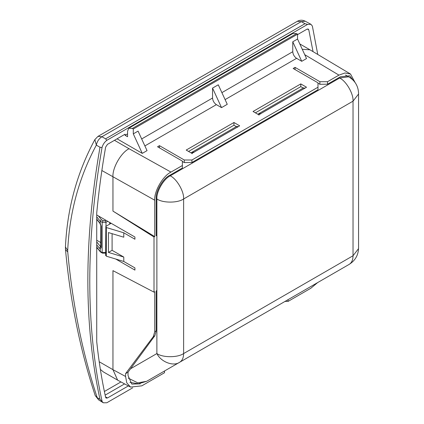 <?xml version="1.0" encoding="UTF-8"?>
<svg xmlns="http://www.w3.org/2000/svg" width="424" height="424" viewBox="0 0 424 424"><rect width="100%" height="100%" fill="white"/><g stroke="black" fill="none" stroke-linecap="round" stroke-linejoin="round"><path stroke-width="0.64" d="M96.72 219.341L100.25 223.708L101.204 226.167L101.204 247.558L100.25 248.92L100.25 251.421L102.163 252.524L102.163 222.309L100.25 221.206L100.25 223.708M99.571 222.87L100.218 223.888M98.352 215.911L101.373 219.648L103.117 220.655L105.025 220.655L105.799 220.21M100.711 246.943L100.811 225.616L100.181 224.036M100.811 242.592L96.72 240.228M96.72 241.892L100.658 246.773L99.433 248.204L96.72 244.839M100.811 246.683L100.811 247.123M105.703 253.139L102.438 253.139L100.578 252.068L96.72 247.044M107.707 221.312L105.979 222.309L102.163 222.309L103.117 220.655M96.72 216.834L100.25 221.206L101.373 219.648M100.25 248.92L99.433 248.204M237.387 126.463L236.619 126.474L190.97 152.831L192.692 151.834L192.13 153.721M345.539 75.016L349.111 77.078C355.18 80.857 358.333 86.316 358.566 93.45L358.566 248.045C358.338 255.174 355.185 260.627 349.111 264.417L146.662 381.303L349.111 264.417C351.66 262.848 352.969 259.965 353.028 255.762L353.028 101.166L183.619 198.978C184.217 191.685 176.861 178.949 170.247 175.817L339.656 78.011C346.27 81.143 353.627 93.874 353.028 101.166L358.534 94.043M170.247 175.817C163.632 178.949 156.281 191.685 156.88 198.978L156.88 353.568C160.961 362.017 173.511 366.776 179.702 362.223C182.256 360.654 183.56 357.771 183.619 353.568L353.028 255.762L358.534 248.639M156.88 198.978C162.896 203.138 177.603 203.138 183.619 198.978L183.619 353.568C177.603 357.734 162.896 357.734 156.88 353.568L130.571 368.758M128.233 378.113L137.789 382.856L146.662 381.303L138.425 383.794L129.935 382.379M304.814 88.203L303.462 87.879L259.536 113.245L260.681 113.902M258.979 115.127L259.536 113.245L257.819 114.236L259.536 113.245M156.18 330.853L154.733 331.69L153.345 336.592L125.584 373.629L128.032 372.214L154.845 335.729L156.18 330.853L156.18 290.901L156.88 290.498L156.88 235.362L156.18 235.771L156.18 198.57C155.582 191.277 162.933 178.546 169.547 175.414L182.378 168.01L182.378 161.099L157.548 146.762L159.456 145.66L184.286 159.996L184.286 162.572L191.924 162.498L317.979 89.718L317.979 87.222L191.924 159.996L184.286 159.996M164.517 370.989L164.517 372.733L141.812 385.84L130.513 387.075L126.765 382.814L125.584 376.47L112.954 369.675L112.954 270.65L154.013 292.152L154.733 291.739L154.733 331.69M123.782 257.055L112.09 250.308L108.438 252.418L123.782 257.055L123.782 261.465L106.329 256.191L106.329 227.524L105.852 226.379L111.136 223.289M297.542 39.035L292.767 41.791L301.745 61.305L306.52 58.549L297.542 39.035L297.542 34.18L133.29 129.013L132.336 128.461L128.785 128.239L127.56 131.217L127.56 136.729L125.08 135.298L125.08 134.196L107.484 144.351L105.624 147.149C101.702 169.51 98.734 191.505 96.72 213.134L96.73 341.733C98.744 360.999 101.707 379.528 105.624 397.325L106.133 398.104L107.484 397.972L105.512 396.832M288.092 299.646L288.092 301.39L310.792 288.283L317.629 282.591M65.439 247.012L65.503 249.635L67.745 251.951L67.708 250.425C69.446 212.599 78.986 177.497 96.328 145.13C97.123 141.42 98.988 138.627 101.914 136.74L105.576 138.839L106.843 140.312L307.57 24.422L305.015 23.691L301.252 21.656L101.914 136.74L98.013 136.369M132.638 387.859L106.843 402.752L103.345 402.8L99.985 399.344L97.228 397.648C82.33 352.593 72.504 304.029 67.745 251.951M297.304 21.311C299.932 19.901 302.572 19.864 305.211 21.2L301.252 21.656L297.304 21.311L97.965 136.396L94.881 139.576C77.046 172.589 67.231 208.412 65.434 247.044L67.708 250.425M98.67 399.927L97.228 397.648L95.23 395.587L98.675 399.933L103.345 402.8M313.045 51.633L308.789 29.85L307.347 29.018M308.789 29.85L308.274 29.071L306.923 29.208L297.542 34.625M297.542 34.18L296.588 33.629L293.032 33.411M317.756 54.452L312.371 26.081L310.94 24.301L307.57 24.422M94.881 139.576L96.328 145.13L99.985 147.229L102.036 147.515C102.894 144.478 104.495 142.077 106.843 140.312M102.036 147.515C85.68 241.489 85.68 326.014 102.036 401.093M128.355 385.92L107.484 397.972M125.08 135.298L127.56 133.862M191.924 162.498L191.924 159.996M327.529 84.206L319.892 84.281L319.892 81.705L327.529 81.705L327.529 84.206L340.361 76.797L349.646 75.769L353.075 80.131M319.892 84.281L317.979 83.221M182.378 161.507L184.286 162.572M255.407 112.842L300.791 86.644L303.245 88.007M236.396 126.601L233.942 125.234L188.563 151.437M288.092 301.39L285.018 301.422M319.892 81.705L295.062 67.374L293.148 68.476L317.979 82.807L317.979 87.222M295.062 67.374L295.062 69.578M300.791 83.91L306.52 87.222L258.773 114.787L253.043 111.48L300.791 83.91L300.791 86.644M292.767 41.791L292.767 51.712C293.011 54.516 294.283 56.721 296.588 58.332L225.096 99.608M310.008 49.82L302.254 49.269M355.079 82.51L350.521 74.041L344.977 72.976L338.94 75.122L304.734 54.675M133.29 133.862L138.065 131.106L147.043 150.626L142.268 153.382L133.29 133.862L133.29 129.013M144.881 145.92L216.373 104.643L221.529 107.622L227.259 104.309L218.281 84.795L212.551 88.102L212.551 98.023L141.674 138.95M301.745 61.305L296.588 58.332M216.373 104.643C214.067 103.032 212.795 100.827 212.551 98.023M112.954 211.104L154.013 237.016L154.733 236.603L112.954 211.104L112.954 176.925C112.233 168.068 121.084 152.561 129.044 148.723L114.48 140.312M154.733 236.603L154.733 200.218C154.007 191.362 162.933 175.896 170.967 172.096L129.044 148.723M221.529 107.622L212.551 88.102M108.438 252.418L108.438 232.569L123.782 237.207L123.782 232.797L106.329 227.524M112.09 250.308L112.09 233.672M105.608 255.502L105.852 226.379M106.329 256.191L105.852 255.052M96.72 214.963L134.922 237.021L134.922 239.226L123.782 232.797M123.782 261.465L134.922 267.899L134.922 270.104L115.763 259.043M233.942 122.504L186.194 150.07L191.924 153.382L239.671 125.811L233.942 122.504L233.942 125.234M159.456 145.66L159.456 147.865M156.18 234.923L156.88 235.362M128.032 372.214L128.032 375.537L131.806 384.107L140.28 383.847M125.584 373.629L125.584 376.47M154.013 237.016L154.013 292.152M170.967 172.096L182.378 165.508M100.35 369.378L103.308 371.869M97.769 248.655L96.72 248.045M142.268 153.382L117.056 138.823M338.94 75.122L327.529 81.705M99.985 147.229C83.814 240.599 83.814 324.641 99.985 399.344M117.633 380.143L112.954 369.675L99.2 361.736M305.015 23.691L105.576 138.839M100.811 247.049L101.204 247.558M100.811 225.658L101.204 226.167M96.72 219.038L99.433 222.404M105.025 220.655L105.979 222.309L105.979 226.278M102.438 253.139L102.163 252.524L105.979 252.524M193.837 152.497L192.692 151.834M236.619 126.474L237.763 127.136M348.581 76.802L339.656 78.011M110.086 223.899L110.086 222.685M304.612 88.542L303.462 87.879M153.345 336.592L154.845 335.729M120.946 381.934L104.378 391.5M105.147 395.126L124.592 383.895M221.89 92.633L292.767 51.712M296.588 33.629L132.336 128.461M101.85 170.512L154.733 200.218M96.72 247.351L100.409 251.92M316.071 283.492L349.111 264.417M237.97 126.797L237.408 126.474M109.689 222.457L109.689 224.126M65.503 249.635C70.336 301.766 80.242 350.42 95.23 395.587M305.211 21.2L310.935 24.306M299.795 43.926L310.034 49.836M310.135 49.9L350.521 74.041M128.96 128.127L293.212 33.295M117.967 380.333L130.539 387.091M103.244 371.837L117.766 380.222"/></g></svg>
